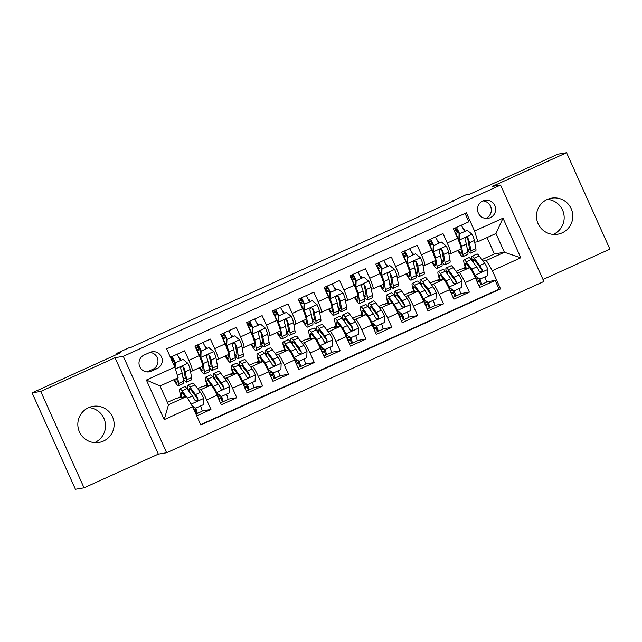 <?xml version="1.0" encoding="UTF-8"?>
<svg xmlns="http://www.w3.org/2000/svg" width="642" height="642" viewBox="0 0 642 642"><rect width="100%" height="100%" fill="white"/><g stroke="black" fill="none" stroke-linecap="round" stroke-linejoin="round"><path stroke-width="0.96" d="M547.153 199.51A18.289 18.153 80.6 0 0 557.649 234.226A18.289 18.153 80.6 0 0 572.014 210.897A18.289 18.153 80.6 0 0 547.153 199.51M547.417 199.389A18.289 18.153 -99.4 0 1 553.243 234.41M88.492 407.71A18.289 18.153 80.6 0 0 98.988 442.426A18.289 18.153 80.6 0 0 113.353 419.098A18.289 18.153 80.6 0 0 88.492 407.71M88.756 407.59A18.289 18.153 -99.4 0 1 94.583 442.611M482.824 200.978A9.149 9.076 80.6 0 0 488.072 218.336A9.149 9.076 80.6 0 0 495.255 206.668A9.149 9.076 80.6 0 0 482.824 200.978M485.874 218.424A9.149 9.076 80.6 0 0 482.961 200.914M543.004 279.503L609.9 249.136L566.573 152.732L557.946 154.168L469.446 194.341L465.651 194.975L452.73 200.842L452.915 201.251M166.631 452.73L543.894 281.477L500.567 185.081L123.304 356.326L166.631 452.73L158.341 454.111L115.022 357.706L40.727 391.427L84.054 487.832L158.341 454.111M84.054 487.832L75.427 489.268L32.1 392.864L120.6 352.691L116.804 353.325L117.213 354.232M40.727 391.427L32.1 392.864M465.081 213.425L468.853 221.803L453.348 228.841L457.618 238.351L447.281 243.045A11.428 1.356 65.6 0 1 450.628 253.678A11.428 1.356 65.6 0 1 450.588 253.694L448.878 253.975M447.281 243.045L443.012 233.536L427.508 240.573L431.777 250.083L421.441 254.77A11.428 1.356 65.6 0 1 424.787 265.411A11.428 1.356 65.6 0 1 424.747 265.427L423.038 265.708M421.441 254.77L417.172 245.26L401.667 252.298L405.937 261.808L395.6 266.502A11.428 1.356 65.6 0 1 398.947 277.143A11.428 1.356 65.6 0 1 398.907 277.151L397.197 277.44M395.6 266.502L391.331 256.993L375.827 264.031L380.096 273.54L369.76 278.235A11.428 1.356 65.6 0 1 373.106 288.868A11.428 1.356 65.6 0 1 373.066 288.884L371.357 289.165M369.76 278.235L365.491 268.725L349.986 275.763L354.256 285.273L343.919 289.959A11.428 1.356 65.6 0 1 347.266 300.6A11.428 1.356 65.6 0 1 347.226 300.608L345.516 300.897M343.919 289.959L339.65 280.45L324.146 287.488L328.415 296.997L318.079 301.692A11.428 1.356 65.6 0 1 321.425 312.333A11.428 1.356 65.6 0 1 321.385 312.341L319.676 312.622M318.079 301.692L313.81 292.182L298.305 299.22L302.575 308.73L292.238 313.416A11.428 1.356 65.6 0 1 295.585 324.058A11.428 1.356 65.6 0 1 295.545 324.074L293.835 324.354M292.238 313.416L287.969 303.907L272.465 310.945L276.742 320.454L266.406 325.149A11.428 1.356 65.6 0 1 269.744 335.79A11.428 1.356 65.6 0 1 269.704 335.798L267.995 336.087M266.406 325.149L262.129 315.639L246.624 322.677L250.902 332.187L240.565 336.881A11.428 1.356 65.6 0 1 243.904 347.515A11.428 1.356 65.6 0 1 243.864 347.531L242.154 347.812M240.565 336.881L236.288 327.372L220.784 334.41L225.061 343.919L214.725 348.606A11.428 1.356 65.6 0 1 218.063 359.247A11.428 1.356 65.6 0 1 218.023 359.263L216.314 359.544M214.725 348.606L210.448 339.096L194.943 346.134L199.221 355.644A11.428 1.356 65.6 0 1 202.559 366.285A11.428 1.356 65.6 0 1 202.519 366.301L202.96 368.717A18.145 2.151 65.6 0 1 202.832 370.627A18.145 2.151 65.6 0 1 199.919 367.489M196.741 415.904L210.953 409.452L202.126 410.92M197.656 388.627L202.39 386.484L210.953 385.056A11.428 1.356 65.6 0 1 217.012 395.247L221.289 404.757L236.794 397.719L227.958 399.188M223.496 376.902L228.231 374.751L236.794 373.331A11.428 1.356 -114.4 0 1 242.853 383.523L247.13 393.032L262.634 385.994L253.799 387.463M249.337 365.17L254.072 363.019L262.634 361.598A11.428 1.356 -114.4 0 1 268.693 371.79L272.97 381.3L288.475 374.262L279.639 375.731M275.177 353.437L279.912 351.294L288.475 349.866A11.428 1.356 -114.4 0 1 294.534 360.058L298.811 369.567L314.315 362.529L305.48 363.998M301.018 341.713L305.752 339.562L314.315 338.141A11.428 1.356 -114.4 0 1 320.374 348.333L324.651 357.843L340.156 350.805L331.32 352.273M326.858 329.98L331.593 327.829L340.156 326.409A11.428 1.356 -114.4 0 1 346.215 336.601L350.492 346.11L365.996 339.072L357.161 340.541M352.699 318.255L357.433 316.105L365.988 314.676A11.428 1.356 -114.4 0 1 372.055 324.868L376.332 334.378L391.837 327.34L383.001 328.816M378.539 306.523L383.274 304.372L391.829 302.952A11.428 1.356 -114.4 0 1 397.896 313.144L402.173 322.653L417.677 315.615L408.842 317.084M404.38 294.79L409.115 292.648L417.669 291.219A11.428 1.356 -114.4 0 1 423.736 301.411L428.013 310.921L443.518 303.883L434.682 305.351M430.22 283.066L434.955 280.915L443.51 279.495A11.428 1.356 -114.4 0 1 449.577 289.686L453.854 299.196L469.358 292.158L460.523 293.627M116.804 353.325L129.724 347.458L131.45 347.17L454.456 200.553L452.73 200.842M151.44 371.164L157.121 368.58A8.86 8.795 80.6 0 0 152.042 351.768A8.86 8.795 80.6 0 0 149.867 352.434L144.177 355.01A8.86 8.795 80.6 0 0 149.265 371.83A8.86 8.795 80.6 0 0 151.44 371.164L147.122 371.878L152.812 369.302A8.86 8.795 80.6 0 0 149.931 352.402M477.873 241.721L474.574 231.072L466.373 212.831L166.631 348.895L174.825 367.136L178.131 377.785L160.043 385.994L168.477 404.757L186.557 396.547L192.624 406.739L200.826 424.972L500.567 288.916L492.374 270.675L486.307 260.483L504.395 252.274L495.961 233.511L477.873 241.721L474.719 242.251M474.574 231.072L502.999 218.168L520.798 257.771L492.374 270.675M192.624 406.739L164.2 419.643L146.4 380.04L174.825 367.136M457.128 272.77L459.014 272.457A11.428 1.356 65.6 0 1 465.081 282.649L469.358 292.158M456.061 271.333L460.796 269.183L469.35 267.762L459.014 272.457M431.288 284.494L433.173 284.181A11.428 1.356 65.6 0 1 439.24 294.373L443.518 303.883M405.447 296.227L407.333 295.914A11.428 1.356 65.6 0 1 413.4 306.106L417.677 315.615M379.607 307.959L381.492 307.638A11.428 1.356 65.6 0 1 387.559 317.83L391.837 327.34M353.766 319.684L355.66 319.371A11.428 1.356 65.6 0 1 361.719 329.563L365.996 339.072M327.926 331.416L329.819 331.103A11.428 1.356 65.6 0 1 335.878 341.295L340.156 350.805M302.085 343.141L303.979 342.828A11.428 1.356 65.6 0 1 310.038 353.02L314.315 362.529M276.245 354.874L278.138 354.561A11.428 1.356 65.6 0 1 284.197 364.752L288.475 374.262M250.404 366.606L252.298 366.293A11.428 1.356 65.6 0 1 258.357 376.485L262.634 385.994M224.564 378.331L226.457 378.018A11.428 1.356 65.6 0 1 232.516 388.209L236.794 397.719M170.395 357.281L184.607 350.829L188.884 360.339A11.428 1.356 65.6 0 1 192.223 370.98A11.428 1.356 65.6 0 1 192.183 370.988L190.481 371.277M198.723 390.063L200.617 389.75A11.428 1.356 65.6 0 1 206.676 399.942L210.953 409.452M200.665 424.627L499.115 289.157L495.199 280.426L486.363 281.894M469.35 267.762A11.428 1.356 -114.4 0 1 475.417 277.954L479.694 287.464L495.199 280.426M167.401 402.365L176.55 398.209L186.557 396.547M115.022 357.706L123.304 356.326M566.573 152.732L492.286 186.453L500.567 185.081M481.901 259.601L494.388 253.935L504.395 252.274L520.798 257.771M494.388 253.935L487.029 237.572M482.969 261.037L486.307 260.483M177.641 398.032L181.076 396.467M203.482 386.299L206.909 384.743M229.322 374.567L232.749 373.01M255.163 362.842L258.59 361.286M281.003 351.11L284.43 349.553M306.844 339.377L310.271 337.82M332.684 327.653L336.111 326.096M358.525 315.92L361.952 314.363M384.365 304.196L387.792 302.639M410.206 292.463L413.633 290.906M436.046 280.731L439.473 279.174M461.879 269.006L465.314 267.449M180.908 360.178L180.185 358.565L179.447 358.685M172.537 362.032L174.207 361.277M179.527 358.862L180.185 358.565M180.233 397.599L181.293 397.117M193.025 407.63L193.924 407.229M206.748 348.454L206.026 346.832L205.288 346.961M197.359 350.765L200.047 349.545M205.368 347.129L206.026 346.832M206.074 385.866L207.133 385.385M217.855 396.363L219.765 395.496M231.914 374.142L232.974 373.66M243.695 384.63L245.597 383.764M225.759 355.756A18.145 2.151 65.6 0 0 228.672 358.894A18.145 2.151 65.6 0 0 228.801 356.992L228.367 354.569A11.428 1.356 -114.4 0 0 228.4 354.553A11.428 1.356 -114.4 0 0 225.061 343.919M232.589 336.721L231.866 335.108L231.128 335.228M223.199 339.04L225.888 337.82M231.208 335.405L231.866 335.108M257.747 362.409L258.814 361.928M269.536 372.898L271.438 372.039M251.6 344.024A18.145 2.151 65.6 0 0 254.513 347.17A18.145 2.151 65.6 0 0 254.641 345.26L254.208 342.844A11.428 1.356 -114.4 0 0 254.24 342.828A11.428 1.356 -114.4 0 0 250.902 332.187M258.429 324.988L257.707 323.375L256.969 323.496M249.04 327.308L251.728 326.088M257.049 323.672L257.707 323.375M283.587 350.676L284.655 350.195M295.376 361.173L297.278 360.306M277.44 332.299A18.145 2.151 65.6 0 0 280.353 335.437A18.145 2.151 65.6 0 0 280.482 333.527L280.048 331.112A11.428 1.356 -114.4 0 0 280.081 331.095A11.428 1.356 -114.4 0 0 276.742 320.454M284.27 313.264L283.539 311.643L282.801 311.771M274.88 315.583L277.569 314.363M282.889 311.94L283.539 311.643M309.428 338.952L310.495 338.47M321.217 349.441L323.119 348.574M303.281 320.567A18.145 2.151 65.6 0 0 306.194 323.704A18.145 2.151 65.6 0 0 306.322 321.803L305.889 319.379A11.428 1.356 -114.4 0 0 305.921 319.371A11.428 1.356 -114.4 0 0 302.575 308.73M310.11 301.531L309.38 299.918L308.642 300.039M300.721 303.851L303.409 302.631M308.73 300.215L309.38 299.918M335.268 327.219L336.328 326.738M347.057 337.708L348.959 336.849M329.121 308.834A18.145 2.151 65.6 0 0 332.034 311.98A18.145 2.151 65.6 0 0 332.163 310.07L331.729 307.654A11.428 1.356 -114.4 0 0 331.762 307.638A11.428 1.356 -114.4 0 0 328.415 296.997M335.951 289.799L335.22 288.186L334.482 288.314M326.561 292.118L329.242 290.898M334.57 288.483L335.22 288.186M361.109 315.495L362.168 315.013M372.898 325.984L374.8 325.117M354.962 297.11A18.145 2.151 65.6 0 0 357.875 300.247A18.145 2.151 65.6 0 0 357.995 298.345L357.57 295.922A11.428 1.356 -114.4 0 0 357.602 295.906A11.428 1.356 -114.4 0 0 354.256 285.273M361.791 278.074L361.061 276.461L360.322 276.582M352.402 280.393L355.082 279.174M360.411 276.758L361.061 276.461M386.949 303.762L388.009 303.281M398.738 314.251L400.64 313.392M380.802 285.377A18.145 2.151 65.6 0 0 383.715 288.523A18.145 2.151 65.6 0 0 383.836 286.613L383.41 284.197A11.428 1.356 -114.4 0 0 383.443 284.181A11.428 1.356 -114.4 0 0 380.096 273.54M387.632 266.342L386.901 264.729L386.163 264.849M378.242 268.661L380.923 267.441M386.251 265.026L386.901 264.729M412.79 292.03L413.849 291.548M424.579 302.526L426.481 301.66M406.643 273.652A18.145 2.151 65.6 0 0 409.556 276.79A18.145 2.151 65.6 0 0 409.676 274.88L409.251 272.465A11.428 1.356 -114.4 0 0 409.283 272.449A11.428 1.356 -114.4 0 0 405.937 261.808M413.472 254.617L412.742 252.996L412.003 253.125M404.083 256.928L406.763 255.709M412.092 253.293L412.742 252.996M438.63 280.305L439.69 279.824M450.419 290.794L452.321 289.927M432.483 261.92A18.145 2.151 65.6 0 0 435.396 265.058A18.145 2.151 65.6 0 0 435.517 263.156L435.091 260.732A11.428 1.356 -114.4 0 0 435.124 260.716A11.428 1.356 -114.4 0 0 431.777 250.083M439.313 242.885L438.582 241.272L437.844 241.392M429.923 245.204L432.604 243.984M437.932 241.569L438.582 241.272M464.471 268.573L465.53 268.091M476.26 279.061L478.162 278.203M499.115 289.157L500.567 288.916M458.324 250.187A18.145 2.151 65.6 0 0 461.237 253.333A18.145 2.151 65.6 0 0 461.357 251.423L460.932 249.008A11.428 1.356 -114.4 0 0 460.964 248.992A11.428 1.356 -114.4 0 0 457.618 238.351M465.153 231.152L464.423 229.539L463.684 229.659M455.756 233.471L458.444 232.252M463.773 229.836L464.423 229.539M160.043 385.994L146.4 380.04M168.477 404.757L164.2 419.643M502.999 218.168L495.961 233.511M176.759 378.411L177.12 380.449A18.145 2.151 65.6 0 1 176.991 382.359A18.145 2.151 65.6 0 1 174.287 379.534M177.706 377.978L178.677 383.443A21.86 2.584 65.6 0 1 178.524 385.738A21.86 2.584 65.6 0 1 173.701 379.799M183.026 359.343L174.825 362.939L183.026 359.343L187.954 363.388A7.576 0.899 65.6 0 1 190.16 369.503L191.597 377.576A21.86 2.584 65.6 0 1 191.444 379.871L186.541 382.102A21.86 2.584 -114.4 0 0 186.694 379.807L185.257 371.734A7.576 0.899 -114.4 0 0 183.877 367.577L182.601 366.574L181.509 366.791L180.771 367.649L180.779 368.981A7.576 0.899 65.6 0 1 182.151 373.146L183.588 381.212A21.86 2.584 65.6 0 1 183.435 383.507L178.524 385.738M180.282 360.467A9.004 1.067 -114.4 0 0 177.031 354.264M175.274 362.866L175.081 367.954M174.68 366.807L174.825 362.939M174.969 362.874A5.288 0.626 -114.4 0 0 172.233 358.308L171.037 358.701M172.128 356.495A9.004 1.067 65.6 0 1 175.37 362.69M183.09 378.419A21.86 2.584 -114.4 0 0 186.541 382.102M183.877 367.577L183.379 367.657A3.86 0.457 65.6 0 1 183.692 368.741L185.129 376.814A18.145 2.151 65.6 0 1 185 378.716A18.145 2.151 65.6 0 1 182.769 376.597M173.645 360.218L172.048 360.948M195.722 408.168A9.004 1.067 65.6 0 1 197.086 413.536A9.004 1.067 65.6 0 1 197.054 413.544L195.858 413.938M194.341 410.551L195.537 410.158A5.288 0.626 -114.4 0 0 195.553 410.15A5.288 0.626 -114.4 0 0 195.224 408.272L191.958 405.616M191.444 404.757L195.65 408.2L203.402 404.685L203.642 398.297A7.576 0.899 -114.4 0 0 200.424 392.342L194.911 384.951A21.86 2.584 -114.4 0 0 192.696 383.049L187.785 385.28A21.86 2.584 -114.4 0 0 188.363 390.545M200.633 405.937A9.004 1.067 65.6 0 1 201.997 411.305A9.004 1.067 65.6 0 1 201.965 411.313L197.118 413.52M188.909 400.496A7.576 0.899 -114.4 0 0 187.793 398.61M186.3 396.587L181.991 390.817A21.86 2.584 -114.4 0 0 179.776 388.916A21.86 2.584 -114.4 0 0 181.389 397.406M185.297 396.756L183.155 393.875A18.145 2.151 -114.4 0 0 181.309 392.294A18.145 2.151 -114.4 0 0 181.983 397.31M179.776 388.916L184.687 386.685A21.86 2.584 65.6 0 1 186.902 388.587L192.415 395.978A7.576 0.899 65.6 0 1 194.711 399.99L196.067 400.977L197.166 400.752L197.88 399.902L197.816 398.578A7.576 0.899 -114.4 0 0 195.513 394.573L190.008 387.182A21.86 2.584 -114.4 0 0 187.785 385.28M189.55 392.134A18.145 2.151 65.6 0 1 189.318 388.659A18.145 2.151 65.6 0 1 191.164 390.24L196.677 397.631A3.86 0.457 65.6 0 1 197.319 398.658L197.816 398.578M195.65 408.2L195.2 408.272M200.81 351.142A5.288 0.626 -114.4 0 0 198.073 346.584L195.666 347.515M208.931 366.686A21.86 2.584 -114.4 0 0 212.382 370.37L217.285 368.147A21.86 2.584 65.6 0 0 217.437 365.844L216.001 357.779A7.576 0.899 65.6 0 0 213.794 351.655L208.867 347.619L201.115 351.134L200.874 357.522A7.576 0.899 65.6 0 1 203.081 363.645L204.517 371.71A21.86 2.584 65.6 0 1 204.365 374.005A21.86 2.584 65.6 0 1 199.349 367.746M200.874 357.522L200.424 357.594A3.86 0.457 65.6 0 1 201.524 360.652L201.757 361.952M206.122 348.734A9.004 1.067 -114.4 0 0 202.872 342.539M208.867 347.619L201.115 351.134M200.424 357.594L200.665 351.214M197.864 352.635L198.169 352.498A9.004 1.067 -114.4 0 0 195.216 346.736M197.961 344.762A9.004 1.067 65.6 0 1 201.211 350.965M212.382 370.37A21.86 2.584 -114.4 0 0 212.534 368.075L211.098 360.01A7.576 0.899 -114.4 0 0 209.717 355.845L208.441 354.841L207.35 355.058L206.612 355.925L206.62 357.249A7.576 0.899 65.6 0 1 207.992 361.414L209.428 369.487A21.86 2.584 65.6 0 1 209.276 371.782L204.365 374.005M198.169 352.498A18.145 2.151 -114.4 0 0 200.432 357.297M209.717 355.845L209.22 355.925A3.86 0.457 65.6 0 1 209.533 357.016L210.969 365.081A18.145 2.151 65.6 0 1 210.841 366.991A18.145 2.151 65.6 0 1 208.61 364.865M199.485 348.494L196.829 349.697M226.65 339.417A5.288 0.626 -114.4 0 0 223.914 334.851L221.506 335.782M234.771 354.962A21.86 2.584 -114.4 0 0 238.214 358.645L243.125 356.414A21.86 2.584 65.6 0 0 243.278 354.119L241.841 346.046A7.576 0.899 65.6 0 0 239.635 339.923L234.707 335.886L226.955 339.409L226.714 345.789A7.576 0.899 65.6 0 1 228.921 351.912L230.358 359.985A21.86 2.584 65.6 0 1 230.205 362.281A21.86 2.584 65.6 0 1 225.19 356.013M226.714 345.789L226.265 345.861A3.86 0.457 65.6 0 1 227.364 348.919L227.597 350.219M231.963 337.002A9.004 1.067 -114.4 0 0 228.713 330.807M234.707 335.886L226.955 339.409M226.265 345.861L226.506 339.482M223.705 340.902L224.01 340.766A9.004 1.067 -114.4 0 0 221.057 335.004M223.801 333.038A9.004 1.067 65.6 0 1 227.051 339.233M238.214 358.645A21.86 2.584 -114.4 0 0 238.375 356.35L236.93 348.277A7.576 0.899 -114.4 0 0 235.558 344.112L234.812 343.285L233.19 343.334L232.452 344.192L232.46 345.524A7.576 0.899 65.6 0 1 233.832 349.681L235.269 357.755A21.86 2.584 65.6 0 1 235.116 360.05L230.205 362.281M224.01 340.766A18.145 2.151 -114.4 0 0 226.273 345.565M235.558 344.112L235.06 344.2A3.86 0.457 65.6 0 1 235.373 345.284L236.81 353.357A18.145 2.151 65.6 0 1 236.681 355.259A18.145 2.151 65.6 0 1 234.45 353.132M225.326 336.761L222.67 337.965M252.491 327.685A5.288 0.626 -114.4 0 0 249.754 323.119L247.347 324.058M260.612 343.229A21.86 2.584 -114.4 0 0 264.055 346.913L268.966 344.682A21.86 2.584 65.6 0 0 269.118 342.387L267.682 334.322A7.576 0.899 65.6 0 0 265.475 328.198L260.548 324.154L252.796 327.677L252.555 334.057A7.576 0.899 65.6 0 1 254.762 340.18L256.198 348.253A21.86 2.584 65.6 0 1 256.046 350.548A21.86 2.584 65.6 0 1 251.03 344.281M252.555 334.057L252.105 334.137A3.86 0.457 65.6 0 1 253.205 337.186L253.43 338.486M257.803 325.277A9.004 1.067 -114.4 0 0 254.553 319.074M260.548 324.154L252.796 327.677M252.105 334.137L252.346 327.749M249.545 329.177L249.85 329.041A9.004 1.067 -114.4 0 0 246.897 323.279M249.642 321.305A9.004 1.067 65.6 0 1 252.892 327.508M264.055 346.913A21.86 2.584 -114.4 0 0 264.207 344.618L262.771 336.544A7.576 0.899 -114.4 0 0 261.398 332.387L260.122 331.384L259.031 331.601L258.293 332.46L258.301 333.792A7.576 0.899 65.6 0 1 259.673 337.957L261.109 346.022A21.86 2.584 65.6 0 1 260.957 348.317L256.046 350.548M249.85 329.041A18.145 2.151 -114.4 0 0 252.113 333.84M261.398 332.387L260.901 332.468A3.86 0.457 65.6 0 1 261.214 333.551L262.65 341.624A18.145 2.151 65.6 0 1 262.522 343.534A18.145 2.151 65.6 0 1 260.291 341.408M251.166 325.029L248.51 326.24M278.331 315.96A5.288 0.626 -114.4 0 0 275.595 311.394L273.187 312.325M286.452 331.497A21.86 2.584 -114.4 0 0 289.895 335.18L294.806 332.957A21.86 2.584 65.6 0 0 294.959 330.662L293.522 322.589A7.576 0.899 65.6 0 0 291.316 316.466L286.388 312.429L278.636 315.944L278.395 322.332A7.576 0.899 65.6 0 1 280.602 328.455L282.039 336.52A21.86 2.584 65.6 0 1 281.886 338.824A21.86 2.584 65.6 0 1 276.871 332.556M278.395 322.332L277.946 322.404A3.86 0.457 65.6 0 1 279.045 325.462L279.27 326.762M283.644 313.545A9.004 1.067 -114.4 0 0 280.393 307.349M286.388 312.429L278.636 315.944M277.946 322.404L278.187 316.024M275.386 317.445L275.683 317.308A9.004 1.067 -114.4 0 0 272.738 311.547M275.482 309.58A9.004 1.067 65.6 0 1 278.732 315.776M289.895 335.18A21.86 2.584 -114.4 0 0 290.048 332.885L288.611 324.82A7.576 0.899 -114.4 0 0 287.239 320.655L286.493 319.828L284.863 319.877L284.133 320.735L284.141 322.067A7.576 0.899 65.6 0 1 285.513 326.224L286.95 334.297A21.86 2.584 65.6 0 1 286.797 336.593L281.886 338.824M275.683 317.308A18.145 2.151 -114.4 0 0 277.954 322.107M287.239 320.655L286.741 320.735A3.86 0.457 65.6 0 1 287.054 321.827L288.491 329.892A18.145 2.151 65.6 0 1 288.362 331.802A18.145 2.151 65.6 0 1 286.131 329.675M277.007 313.304L274.351 314.508M221.562 396.435A9.004 1.067 65.6 0 1 222.926 401.804A9.004 1.067 65.6 0 1 222.894 401.82L220.407 402.791M219.026 399.332L221.37 398.425A5.288 0.626 -114.4 0 0 221.394 398.425A5.288 0.626 -114.4 0 0 221.057 396.539L216.113 392.511A3.86 0.457 -114.4 0 0 214.508 389.534L213.224 387.816M216.113 392.511L221.49 396.467L229.242 392.952L229.483 386.564A7.576 0.899 -114.4 0 0 226.265 380.61L220.752 373.219A21.86 2.584 -114.4 0 0 218.537 371.317L213.625 373.548A21.86 2.584 -114.4 0 0 214.203 378.812M226.474 394.204A9.004 1.067 65.6 0 1 227.838 399.581A9.004 1.067 65.6 0 1 227.806 399.589L222.959 401.788M216.563 392.431A7.576 0.899 -114.4 0 0 213.345 386.476L207.831 379.085A21.86 2.584 -114.4 0 0 205.617 377.183A21.86 2.584 -114.4 0 0 207.23 385.673M211.242 385.16L208.995 382.142A18.145 2.151 -114.4 0 0 207.149 380.57A18.145 2.151 -114.4 0 0 207.823 385.577M219.532 400.841A9.004 1.067 -114.4 0 0 217.253 394.966L216.948 395.103M205.617 377.183L210.528 374.952A21.86 2.584 65.6 0 1 212.743 376.854L218.256 384.245A7.576 0.899 65.6 0 1 220.551 388.258L221.362 389.076L223.007 389.028L223.721 388.169L223.657 386.845A7.576 0.899 -114.4 0 0 221.354 382.841L215.84 375.45A21.86 2.584 -114.4 0 0 213.625 373.548M215.391 380.409A18.145 2.151 65.6 0 1 215.158 376.926A18.145 2.151 65.6 0 1 217.004 378.507L222.517 385.898A3.86 0.457 65.6 0 1 223.159 386.933L223.657 386.845M216.21 392.583A18.145 2.151 -114.4 0 0 217.253 394.966M221.49 396.467L221.041 396.547M247.403 384.702A9.004 1.067 65.6 0 1 248.767 390.079A9.004 1.067 65.6 0 1 248.735 390.087L246.247 391.058M244.867 387.608L247.21 386.701A5.288 0.626 -114.4 0 0 247.234 386.693A5.288 0.626 -114.4 0 0 246.897 384.815L241.954 380.778A3.86 0.457 -114.4 0 0 240.341 377.809L239.065 376.092M241.954 380.778L247.331 384.743L255.083 381.22L255.323 374.84A7.576 0.899 -114.4 0 0 252.105 368.885L246.592 361.494A21.86 2.584 -114.4 0 0 244.377 359.592L239.466 361.815A21.86 2.584 -114.4 0 0 240.044 367.08M252.314 382.48A9.004 1.067 65.6 0 1 253.678 387.848A9.004 1.067 65.6 0 1 253.646 387.856L248.799 390.055M242.403 380.706A7.576 0.899 -114.4 0 0 239.185 374.751L233.672 367.352A21.86 2.584 -114.4 0 0 231.457 365.45A21.86 2.584 -114.4 0 0 233.07 373.949M237.083 373.427L234.836 370.418A18.145 2.151 -114.4 0 0 232.99 368.837A18.145 2.151 -114.4 0 0 233.664 373.845M245.372 389.108A9.004 1.067 -114.4 0 0 243.093 383.234L242.788 383.37M231.457 365.45L236.36 363.228A21.86 2.584 65.6 0 1 238.583 365.129L244.096 372.52A7.576 0.899 65.6 0 1 246.392 376.525L247.202 377.344L248.847 377.295L249.561 376.437L249.497 375.121A7.576 0.899 -114.4 0 0 247.194 371.108L241.681 363.717A21.86 2.584 -114.4 0 0 239.466 361.815M241.232 368.677A18.145 2.151 65.6 0 1 240.999 365.202A18.145 2.151 65.6 0 1 242.845 366.783L248.358 374.174A3.86 0.457 65.6 0 1 249 375.201L249.497 375.121M242.05 380.858A18.145 2.151 -114.4 0 0 243.093 383.234M247.331 384.743L246.881 384.815M273.243 372.978A9.004 1.067 65.6 0 1 274.607 378.347A9.004 1.067 65.6 0 1 274.575 378.355L272.088 379.334M270.707 375.875L273.051 374.968A5.288 0.626 -114.4 0 0 273.075 374.96A5.288 0.626 -114.4 0 0 272.738 373.082L267.794 369.046A3.86 0.457 -114.4 0 0 266.181 366.076L264.905 364.359M267.794 369.046L273.171 373.01L280.923 369.495L281.164 363.107A7.576 0.899 -114.4 0 0 277.946 357.153L272.433 349.762A21.86 2.584 -114.4 0 0 270.218 347.86L265.307 350.091A21.86 2.584 -114.4 0 0 265.884 355.355M278.155 370.747A9.004 1.067 65.6 0 1 279.519 376.116A9.004 1.067 65.6 0 1 279.487 376.132L274.64 378.331M268.244 368.973A7.576 0.899 -114.4 0 0 265.026 363.019L259.512 355.628A21.86 2.584 -114.4 0 0 257.298 353.726A21.86 2.584 -114.4 0 0 258.911 362.216M262.923 361.703L260.676 358.685A18.145 2.151 -114.4 0 0 258.83 357.104A18.145 2.151 -114.4 0 0 259.504 362.12M271.205 377.384A9.004 1.067 -114.4 0 0 268.934 371.509L268.629 371.646M257.298 353.726L262.201 351.495A21.86 2.584 65.6 0 1 264.424 353.397L269.937 360.788A7.576 0.899 65.6 0 1 272.232 364.8L273.588 365.788L274.688 365.571L275.402 364.712L275.33 363.388A7.576 0.899 -114.4 0 0 273.035 359.384L267.521 351.993A21.86 2.584 -114.4 0 0 265.307 350.091M267.072 356.944A18.145 2.151 65.6 0 1 266.839 353.469A18.145 2.151 65.6 0 1 268.685 355.05L274.198 362.441A3.86 0.457 65.6 0 1 274.84 363.476L275.33 363.388M267.891 369.126A18.145 2.151 -114.4 0 0 268.934 371.509M273.171 373.01L272.722 373.082M299.084 361.245A9.004 1.067 65.6 0 1 300.448 366.614A9.004 1.067 65.6 0 1 300.416 366.63L297.928 367.601M296.548 364.15L298.891 363.244A5.288 0.626 -114.4 0 0 298.915 363.236A5.288 0.626 -114.4 0 0 298.578 361.35L293.635 357.321A3.86 0.457 -114.4 0 0 292.022 354.352L290.746 352.627M293.635 357.321L299.012 361.277L306.764 357.763L307.004 351.383A7.576 0.899 -114.4 0 0 303.786 345.42L298.273 338.029A21.86 2.584 -114.4 0 0 296.058 336.127L291.147 338.358A21.86 2.584 -114.4 0 0 291.725 343.622M303.995 359.014A9.004 1.067 65.6 0 1 305.359 364.391A9.004 1.067 65.6 0 1 305.327 364.399L300.48 366.598M294.084 357.241A7.576 0.899 -114.4 0 0 290.866 351.286L285.353 343.895A21.86 2.584 -114.4 0 0 283.138 341.993A21.86 2.584 -114.4 0 0 284.751 350.484M288.764 349.97L286.517 346.953A18.145 2.151 -114.4 0 0 284.671 345.38A18.145 2.151 -114.4 0 0 285.345 350.388M297.045 365.651A9.004 1.067 -114.4 0 0 294.774 359.777L294.469 359.913M283.138 341.993L288.041 339.762A21.86 2.584 65.6 0 1 290.264 341.664L295.777 349.063A7.576 0.899 65.6 0 1 298.073 353.068L298.883 353.886L300.528 353.838L301.242 352.98L301.17 351.664A7.576 0.899 -114.4 0 0 298.875 347.651L293.362 340.26A21.86 2.584 -114.4 0 0 291.147 338.358M292.913 345.219A18.145 2.151 65.6 0 1 292.68 341.745A18.145 2.151 65.6 0 1 294.526 343.318L300.039 350.709A3.86 0.457 65.6 0 1 300.681 351.744L301.17 351.664M293.731 357.401A18.145 2.151 -114.4 0 0 294.774 359.777M299.012 361.277L298.562 361.358M304.172 304.228A5.288 0.626 -114.4 0 0 301.435 299.662L299.028 300.592M312.293 319.772A21.86 2.584 -114.4 0 0 315.736 323.456L320.647 321.225A21.86 2.584 65.6 0 0 320.799 318.93L319.363 310.856A7.576 0.899 65.6 0 0 317.156 304.733L312.229 300.697L304.477 304.22L304.236 310.6A7.576 0.899 65.6 0 1 306.443 316.723L307.879 324.796A21.86 2.584 65.6 0 1 307.727 327.091A21.86 2.584 65.6 0 1 302.711 320.823M304.236 310.6L303.786 310.68A3.86 0.457 65.6 0 1 304.886 313.729L305.111 315.029M309.476 301.82A9.004 1.067 -114.4 0 0 306.234 295.617M312.229 300.697L304.477 304.22M303.786 310.68L304.027 304.292M301.226 305.72L301.523 305.584A9.004 1.067 -114.4 0 0 298.57 299.814M301.323 297.848A9.004 1.067 65.6 0 1 304.573 304.043M315.736 323.456A21.86 2.584 -114.4 0 0 315.888 321.161L314.452 313.087A7.576 0.899 -114.4 0 0 313.079 308.93L311.803 307.927L310.704 308.144L309.974 309.003L309.982 310.335A7.576 0.899 65.6 0 1 311.354 314.492L312.79 322.565A21.86 2.584 65.6 0 1 312.638 324.86L307.727 327.091M301.523 305.584A18.145 2.151 -114.4 0 0 303.794 310.375M313.079 308.93L312.582 309.011A3.86 0.457 65.6 0 1 312.895 310.094L314.331 318.167A18.145 2.151 65.6 0 1 314.203 320.069A18.145 2.151 65.6 0 1 311.972 317.95M302.847 301.571L300.191 302.783M324.924 349.521A9.004 1.067 65.6 0 1 326.288 354.89A9.004 1.067 65.6 0 1 326.256 354.898L323.769 355.869M322.388 352.418L324.732 351.511A5.288 0.626 -114.4 0 0 324.756 351.503A5.288 0.626 -114.4 0 0 324.419 349.625L319.475 345.589A3.86 0.457 -114.4 0 0 317.862 342.619L316.586 340.902M319.475 345.589L324.852 349.553L332.604 346.03L332.845 339.65A7.576 0.899 -114.4 0 0 329.627 333.696L324.114 326.305A21.86 2.584 -114.4 0 0 321.899 324.403L316.988 326.626A21.86 2.584 -114.4 0 0 317.565 331.89M329.836 347.29A9.004 1.067 65.6 0 1 331.2 352.659A9.004 1.067 65.6 0 1 331.168 352.667L326.321 354.874M319.925 345.516A7.576 0.899 -114.4 0 0 316.707 339.562L311.193 332.171A21.86 2.584 -114.4 0 0 308.979 330.261A21.86 2.584 -114.4 0 0 310.592 338.759M314.604 338.238L312.349 335.228A18.145 2.151 -114.4 0 0 310.511 333.647A18.145 2.151 -114.4 0 0 311.185 338.663M322.886 353.919A9.004 1.067 -114.4 0 0 320.615 348.044L320.31 348.181M308.979 330.261L313.882 328.038A21.86 2.584 65.6 0 1 316.105 329.94L321.618 337.331A7.576 0.899 65.6 0 1 323.913 341.335L324.724 342.154L326.369 342.106L327.083 341.247L327.011 339.931A7.576 0.899 -114.4 0 0 324.716 335.927L319.202 328.527A21.86 2.584 -114.4 0 0 316.988 326.626M318.753 333.487A18.145 2.151 65.6 0 1 318.52 330.012A18.145 2.151 65.6 0 1 320.366 331.593L325.879 338.984A3.86 0.457 65.6 0 1 326.513 340.011L327.011 339.931M319.572 345.669A18.145 2.151 -114.4 0 0 320.615 348.044M324.852 349.553L324.403 349.625M330.012 292.495A5.288 0.626 -114.4 0 0 327.276 287.937L324.868 288.868M338.133 308.04A21.86 2.584 -114.4 0 0 341.576 311.723L346.487 309.5A21.86 2.584 65.6 0 0 346.64 307.197L345.203 299.132A7.576 0.899 65.6 0 0 342.997 293.009L338.069 288.972L330.317 292.487L330.076 298.875A7.576 0.899 65.6 0 1 332.283 304.998L333.72 313.063A21.86 2.584 65.6 0 1 333.567 315.358A21.86 2.584 65.6 0 1 328.552 309.099M330.076 298.875L329.627 298.947A3.86 0.457 65.6 0 1 330.718 302.005L330.951 303.297M335.317 290.088A9.004 1.067 -114.4 0 0 332.075 283.892M338.069 288.972L330.317 292.487M329.627 298.947L329.868 292.559M327.067 293.988L327.364 293.851A9.004 1.067 -114.4 0 0 324.411 288.089M327.163 286.115A9.004 1.067 65.6 0 1 330.413 292.319M341.576 311.723A21.86 2.584 -114.4 0 0 341.729 309.428L340.292 301.355A7.576 0.899 -114.4 0 0 338.92 297.198L337.644 296.195L336.544 296.411L335.814 297.27L335.822 298.602A7.576 0.899 65.6 0 1 337.194 302.767L338.631 310.832A21.86 2.584 65.6 0 1 338.478 313.135L333.567 315.358M327.364 293.851A18.145 2.151 -114.4 0 0 329.635 298.65M338.92 297.198L338.422 297.278A3.86 0.457 65.6 0 1 338.735 298.361L340.172 306.435A18.145 2.151 65.6 0 1 340.043 308.345A18.145 2.151 65.6 0 1 337.804 306.218M328.688 289.847L326.032 291.051M350.765 337.788A9.004 1.067 65.6 0 1 352.129 343.157A9.004 1.067 65.6 0 1 352.097 343.165L349.609 344.144M348.229 340.685L350.572 339.778A5.288 0.626 -114.4 0 0 350.596 339.778A5.288 0.626 -114.4 0 0 350.259 337.893L345.316 333.856A3.86 0.457 -114.4 0 0 343.703 330.887L342.427 329.169M345.316 333.856L350.692 337.82L358.445 334.305L358.685 327.918A7.576 0.899 -114.4 0 0 355.467 321.963L349.954 314.572A21.86 2.584 -114.4 0 0 347.731 312.67L342.828 314.901A21.86 2.584 -114.4 0 0 343.398 320.165M355.676 335.557A9.004 1.067 65.6 0 1 357.04 340.926A9.004 1.067 65.6 0 1 357.008 340.942L352.161 343.141M345.765 333.784A7.576 0.899 -114.4 0 0 342.547 327.829L337.034 320.438A21.86 2.584 -114.4 0 0 334.819 318.536A21.86 2.584 -114.4 0 0 336.432 327.027M340.437 326.513L338.19 323.496A18.145 2.151 -114.4 0 0 336.352 321.915A18.145 2.151 -114.4 0 0 337.018 326.93M348.726 342.194A9.004 1.067 -114.4 0 0 346.455 336.32L346.15 336.456M334.819 318.536L339.722 316.305A21.86 2.584 65.6 0 1 341.945 318.207L347.458 325.598A7.576 0.899 65.6 0 1 349.754 329.611L351.11 330.598L352.209 330.381L352.923 329.523L352.851 328.198A7.576 0.899 -114.4 0 0 350.556 324.194L345.043 316.803A21.86 2.584 -114.4 0 0 342.828 314.901M344.594 321.754A18.145 2.151 65.6 0 1 344.361 318.28A18.145 2.151 65.6 0 1 346.207 319.86L351.712 327.251A3.86 0.457 65.6 0 1 352.354 328.287L352.851 328.198M345.412 333.936A18.145 2.151 -114.4 0 0 346.455 336.32M350.692 337.82L350.243 337.901M355.853 280.771A5.288 0.626 -114.4 0 0 353.116 276.204L350.709 277.135M363.974 296.307A21.86 2.584 -114.4 0 0 367.417 299.999L372.328 297.768A21.86 2.584 65.6 0 0 372.48 295.472L371.044 287.399A7.576 0.899 65.6 0 0 368.837 281.276L363.91 277.24L356.158 280.755L355.917 287.143A7.576 0.899 65.6 0 1 358.124 293.266L359.56 301.331A21.86 2.584 65.6 0 1 359.408 303.634A21.86 2.584 65.6 0 1 354.392 297.366M355.917 287.143L355.467 287.215A3.86 0.457 65.6 0 1 356.559 290.272L356.792 291.572M361.157 278.355A9.004 1.067 -114.4 0 0 357.915 272.16M363.91 277.24L356.158 280.755M355.467 287.215L355.708 280.835M352.907 282.255L353.204 282.119A9.004 1.067 -114.4 0 0 350.251 276.357M353.004 274.391A9.004 1.067 65.6 0 1 356.254 280.586M367.417 299.999A21.86 2.584 -114.4 0 0 367.569 297.695L366.133 289.63A7.576 0.899 -114.4 0 0 364.76 285.465L364.014 284.639L362.385 284.687L361.655 285.546L361.663 286.878A7.576 0.899 65.6 0 1 363.035 291.035L364.471 299.108A21.86 2.584 65.6 0 1 364.319 301.403L359.408 303.634M353.204 282.119A18.145 2.151 -114.4 0 0 355.475 286.918M364.76 285.465L364.263 285.554A3.86 0.457 65.6 0 1 364.576 286.637L366.012 294.702A18.145 2.151 65.6 0 1 365.884 296.612A18.145 2.151 65.6 0 1 363.645 294.485M354.528 278.114L351.872 279.318M376.605 326.056A9.004 1.067 65.6 0 1 377.969 331.433A9.004 1.067 65.6 0 1 377.937 331.441L375.442 332.412M374.069 328.961L376.413 328.054A5.288 0.626 -114.4 0 0 376.437 328.046A5.288 0.626 -114.4 0 0 376.1 326.168L371.156 322.132A3.86 0.457 -114.4 0 0 369.543 319.162L368.267 317.445M371.156 322.132L376.533 326.096L384.285 322.573L384.526 316.193A7.576 0.899 -114.4 0 0 381.308 310.238L375.795 302.839A21.86 2.584 -114.4 0 0 373.572 300.938L368.668 303.168A21.86 2.584 -114.4 0 0 369.238 308.433M381.517 323.833A9.004 1.067 65.6 0 1 382.881 329.202A9.004 1.067 65.6 0 1 382.849 329.21L377.994 331.408M371.606 322.051A7.576 0.899 -114.4 0 0 368.388 316.097L362.874 308.706A21.86 2.584 -114.4 0 0 360.652 306.804A21.86 2.584 -114.4 0 0 362.273 315.302M366.277 314.781L364.03 311.771A18.145 2.151 -114.4 0 0 362.192 310.19A18.145 2.151 -114.4 0 0 362.858 315.198M374.567 330.461A9.004 1.067 -114.4 0 0 372.296 324.587L371.991 324.724M360.652 306.804L365.563 304.581A21.86 2.584 65.6 0 1 367.786 306.483L373.299 313.874A7.576 0.899 65.6 0 1 375.594 317.878L376.397 318.697L378.042 318.649L378.764 317.79L378.692 316.474A7.576 0.899 -114.4 0 0 376.397 312.461L370.883 305.07A21.86 2.584 -114.4 0 0 368.668 303.168M370.434 310.03A18.145 2.151 65.6 0 1 370.201 306.555A18.145 2.151 65.6 0 1 372.047 308.128L377.552 315.527A3.86 0.457 65.6 0 1 378.194 316.554L378.692 316.474M371.253 322.212A18.145 2.151 -114.4 0 0 372.296 324.587M376.533 326.096L376.084 326.168M381.693 269.038A5.288 0.626 -114.4 0 0 378.957 264.472L376.549 265.411M389.814 284.583A21.86 2.584 -114.4 0 0 393.257 288.266L398.168 286.035A21.86 2.584 65.6 0 0 398.321 283.74L396.884 275.667A7.576 0.899 65.6 0 0 394.678 269.552L389.75 265.507L381.998 269.03L381.757 275.41A7.576 0.899 65.6 0 1 383.964 281.533L385.401 289.606A21.86 2.584 65.6 0 1 385.248 291.901A21.86 2.584 65.6 0 1 380.233 285.634M381.757 275.41L381.308 275.49A3.86 0.457 65.6 0 1 382.399 278.54L382.632 279.84M386.998 266.631A9.004 1.067 -114.4 0 0 383.755 260.427M389.75 265.507L381.998 269.03M381.308 275.49L381.549 269.102M378.748 270.531L379.045 270.394A9.004 1.067 -114.4 0 0 376.092 264.632M378.844 262.658A9.004 1.067 65.6 0 1 382.094 268.854M393.257 288.266A21.86 2.584 -114.4 0 0 393.41 285.971L391.973 277.898A7.576 0.899 -114.4 0 0 390.601 273.741L389.855 272.914L388.225 272.954L387.495 273.813L387.503 275.145A7.576 0.899 65.6 0 1 388.875 279.31L390.312 287.375A21.86 2.584 65.6 0 1 390.159 289.67L385.248 291.901M379.045 270.394A18.145 2.151 -114.4 0 0 381.316 275.193M390.601 273.741L390.103 273.821A3.86 0.457 65.6 0 1 390.416 274.904L391.853 282.978A18.145 2.151 65.6 0 1 391.724 284.879A18.145 2.151 65.6 0 1 389.485 282.761M380.369 266.382L377.713 267.594M402.446 314.331A9.004 1.067 65.6 0 1 403.81 319.7A9.004 1.067 65.6 0 1 403.778 319.708L401.282 320.679M399.91 317.228L402.253 316.321A5.288 0.626 -114.4 0 0 402.269 316.313A5.288 0.626 -114.4 0 0 401.94 314.436L396.997 310.399A3.86 0.457 -114.4 0 0 395.384 307.43L394.108 305.712M396.997 310.399L402.373 314.363L410.126 310.848L410.366 304.46A7.576 0.899 -114.4 0 0 407.148 298.506L401.635 291.115A21.86 2.584 -114.4 0 0 399.412 289.213L394.509 291.444A21.86 2.584 -114.4 0 0 395.079 296.708M407.357 312.1A9.004 1.067 65.6 0 1 408.721 317.469A9.004 1.067 65.6 0 1 408.689 317.477L403.834 319.684M397.446 310.327A7.576 0.899 -114.4 0 0 394.228 304.372L388.715 296.981A21.86 2.584 -114.4 0 0 386.492 295.079A21.86 2.584 -114.4 0 0 388.113 303.57M392.118 303.056L389.871 300.039A18.145 2.151 -114.4 0 0 388.033 298.458A18.145 2.151 -114.4 0 0 388.699 303.473M400.407 318.729A9.004 1.067 -114.4 0 0 398.136 312.855L397.831 312.999M386.492 295.079L391.403 292.848A21.86 2.584 65.6 0 1 393.626 294.75L399.139 302.141A7.576 0.899 65.6 0 1 401.435 306.154L402.791 307.141L403.882 306.916L404.604 306.065L404.532 304.741A7.576 0.899 -114.4 0 0 402.237 300.737L396.724 293.346A21.86 2.584 -114.4 0 0 394.509 291.444M396.266 298.297A18.145 2.151 65.6 0 1 396.042 294.822A18.145 2.151 65.6 0 1 397.888 296.403L403.393 303.794A3.86 0.457 65.6 0 1 404.035 304.822L404.532 304.741M397.093 310.479A18.145 2.151 -114.4 0 0 398.136 312.855M402.373 314.363L401.924 314.436M407.534 257.306A5.288 0.626 -114.4 0 0 404.789 252.747L402.39 253.678M415.655 272.85A21.86 2.584 -114.4 0 0 419.098 276.533L424.009 274.311A21.86 2.584 65.6 0 0 424.161 272.007L422.725 263.942A7.576 0.899 65.6 0 0 420.518 257.819L415.591 253.783L407.839 257.298L407.598 263.685A7.576 0.899 65.6 0 1 409.805 269.809L411.241 277.874A21.86 2.584 65.6 0 1 411.089 280.169A21.86 2.584 65.6 0 1 406.073 273.909M407.598 263.685L407.148 263.758A3.86 0.457 65.6 0 1 408.24 266.815L408.472 268.115M412.838 254.898A9.004 1.067 -114.4 0 0 409.596 248.703M415.591 253.783L407.839 257.298M407.148 263.758L407.389 257.378M404.588 258.798L404.885 258.662A9.004 1.067 -114.4 0 0 401.932 252.9M404.685 250.926A9.004 1.067 65.6 0 1 407.927 257.129M419.098 276.533A21.86 2.584 -114.4 0 0 419.25 274.238L417.814 266.173A7.576 0.899 -114.4 0 0 416.441 262.008L415.695 261.182L414.066 261.222L413.336 262.088L413.336 263.413A7.576 0.899 65.6 0 1 414.716 267.578L416.152 275.651A21.86 2.584 65.6 0 1 416 277.946L411.089 280.169M404.885 258.662A18.145 2.151 -114.4 0 0 407.156 263.461M416.441 262.008L415.944 262.088A3.86 0.457 65.6 0 1 416.257 263.18L417.693 271.245A18.145 2.151 65.6 0 1 417.565 273.155A18.145 2.151 65.6 0 1 415.326 271.028M406.209 254.657L403.553 255.861M428.286 302.599A9.004 1.067 65.6 0 1 429.65 307.967A9.004 1.067 65.6 0 1 429.618 307.983L427.123 308.954M425.75 305.496L428.094 304.589A5.288 0.626 -114.4 0 0 428.11 304.589A5.288 0.626 -114.4 0 0 427.781 302.703L422.837 298.674A3.86 0.457 -114.4 0 0 421.224 295.697L419.94 293.98M422.837 298.674L428.214 302.631L435.966 299.116L436.207 292.728A7.576 0.899 -114.4 0 0 432.989 286.773L427.476 279.382A21.86 2.584 -114.4 0 0 425.253 277.48L420.349 279.711A21.86 2.584 -114.4 0 0 420.919 284.976M433.198 300.368A9.004 1.067 65.6 0 1 434.562 305.744A9.004 1.067 65.6 0 1 434.53 305.752L429.675 307.951L434.562 305.744M423.287 298.594A7.576 0.899 -114.4 0 0 420.069 292.64L414.555 285.249A21.86 2.584 -114.4 0 0 412.333 283.347A21.86 2.584 -114.4 0 0 413.954 291.837M417.958 291.324L415.711 288.306A18.145 2.151 -114.4 0 0 413.873 286.733A18.145 2.151 -114.4 0 0 414.539 291.741M426.248 307.004A9.004 1.067 -114.4 0 0 423.969 301.13L423.672 301.267M412.333 283.347L417.244 281.116A21.86 2.584 65.6 0 1 419.467 283.018L424.98 290.409A7.576 0.899 65.6 0 1 427.275 294.421L428.078 295.24L429.723 295.192L430.445 294.333L430.373 293.009A7.576 0.899 -114.4 0 0 428.078 289.004L422.564 281.613A21.86 2.584 -114.4 0 0 420.349 279.711M422.107 286.573A18.145 2.151 65.6 0 1 421.882 283.09A18.145 2.151 65.6 0 1 423.72 284.671L429.233 292.062A3.86 0.457 65.6 0 1 429.875 293.097L430.373 293.009M422.934 298.747A18.145 2.151 -114.4 0 0 423.969 301.13M428.214 302.631L427.765 302.711M433.374 245.581A5.288 0.626 -114.4 0 0 430.63 241.015L428.23 241.946M441.495 261.125A21.86 2.584 -114.4 0 0 444.938 264.809L449.849 262.578A21.86 2.584 65.6 0 0 450.002 260.283L448.565 252.21A7.576 0.899 65.6 0 0 446.351 246.087L441.431 242.05L433.679 245.573L433.43 251.953A7.576 0.899 65.6 0 1 435.645 258.076L437.082 266.149A21.86 2.584 65.6 0 1 436.929 268.444A21.86 2.584 65.6 0 1 431.914 262.177M433.43 251.953L432.989 252.025A3.86 0.457 65.6 0 1 434.08 255.083L434.313 256.383M438.679 243.166A9.004 1.067 -114.4 0 0 435.437 236.97M441.431 242.05L433.679 245.573M432.989 252.025L433.23 245.645M430.429 247.066L430.726 246.929A9.004 1.067 -114.4 0 0 427.773 241.167M430.525 239.201A9.004 1.067 65.6 0 1 433.767 245.396M444.938 264.809A21.86 2.584 -114.4 0 0 445.091 262.514L443.654 254.441A7.576 0.899 -114.4 0 0 442.282 250.276L441.536 249.449L439.906 249.497L439.176 250.356L439.176 251.688A7.576 0.899 65.6 0 1 440.556 255.845L441.993 263.918A21.86 2.584 65.6 0 1 441.84 266.213L436.929 268.444M430.726 246.929A18.145 2.151 -114.4 0 0 432.997 251.728M442.282 250.276L441.784 250.364A3.86 0.457 65.6 0 1 442.089 251.447L443.534 259.52A18.145 2.151 65.6 0 1 443.405 261.422A18.145 2.151 65.6 0 1 441.166 259.296M432.05 242.925L429.394 244.129M454.127 290.866A9.004 1.067 65.6 0 1 455.491 296.243A9.004 1.067 65.6 0 1 455.459 296.251L452.963 297.222M451.591 293.771L453.934 292.864A5.288 0.626 -114.4 0 0 453.95 292.856A5.288 0.626 -114.4 0 0 453.621 290.978L448.678 286.942A3.86 0.457 -114.4 0 0 447.065 283.973L445.781 282.255M448.678 286.942L454.054 290.906L461.799 287.383L462.047 281.003A7.576 0.899 -114.4 0 0 458.829 275.049L453.316 267.658A21.86 2.584 -114.4 0 0 451.093 265.756L446.182 267.979A21.86 2.584 -114.4 0 0 446.76 273.243M459.038 288.643A9.004 1.067 65.6 0 1 460.402 294.012A9.004 1.067 65.6 0 1 460.362 294.02L455.515 296.219M449.127 286.87A7.576 0.899 -114.4 0 0 445.909 280.915L440.396 273.516A21.86 2.584 -114.4 0 0 438.173 271.614A21.86 2.584 -114.4 0 0 439.794 280.113M443.799 279.591L441.552 276.582A18.145 2.151 -114.4 0 0 439.714 275.001A18.145 2.151 -114.4 0 0 440.38 280.008M452.088 295.272A9.004 1.067 -114.4 0 0 449.809 289.398L449.512 289.534M438.173 271.614L443.084 269.391A21.86 2.584 65.6 0 1 445.307 271.293L450.82 278.684A7.576 0.899 65.6 0 1 453.116 282.689L453.918 283.507L455.563 283.459L456.285 282.6L456.213 281.284A7.576 0.899 -114.4 0 0 453.918 277.272L448.405 269.881A21.86 2.584 -114.4 0 0 446.182 267.979M447.947 274.84A18.145 2.151 65.6 0 1 447.723 271.365A18.145 2.151 65.6 0 1 449.561 272.946L455.074 280.337A3.86 0.457 65.6 0 1 455.716 281.365L456.213 281.284M448.774 287.022A18.145 2.151 -114.4 0 0 449.809 289.398M454.054 290.906L453.605 290.978M459.207 233.848A5.288 0.626 -114.4 0 0 456.47 229.282L454.071 230.221M467.336 249.393A21.86 2.584 -114.4 0 0 470.779 253.076L475.69 250.845A21.86 2.584 65.6 0 0 475.842 248.55L474.406 240.485A7.576 0.899 65.6 0 0 472.191 234.362L467.272 230.326L459.52 233.84L459.271 240.22A7.576 0.899 65.6 0 1 461.486 246.343L462.922 254.417A21.86 2.584 65.6 0 1 462.77 256.712A21.86 2.584 65.6 0 1 457.754 250.444M459.271 240.22L458.829 240.301A3.86 0.457 65.6 0 1 459.921 243.35L460.153 244.65M464.519 231.441A9.004 1.067 -114.4 0 0 461.277 225.238M467.272 230.326L459.52 233.84M458.829 240.301L459.07 233.913M456.269 235.341L456.566 235.205A9.004 1.067 -114.4 0 0 453.613 229.443M456.366 227.469A9.004 1.067 65.6 0 1 459.608 233.672M470.779 253.076A21.86 2.584 -114.4 0 0 470.931 250.781L469.495 242.708A7.576 0.899 -114.4 0 0 468.122 238.551L467.376 237.725L465.747 237.765L465.017 238.623L465.017 239.956A7.576 0.899 65.6 0 1 466.397 244.12L467.833 252.186A21.86 2.584 65.6 0 1 467.681 254.481L462.77 256.712M456.566 235.205A18.145 2.151 -114.4 0 0 458.837 240.004M468.122 238.551L467.625 238.631A3.86 0.457 65.6 0 1 467.93 239.715L469.366 247.788A18.145 2.151 65.6 0 1 469.246 249.698A18.145 2.151 65.6 0 1 467.007 247.571M457.89 231.192L455.234 232.404M479.967 279.142A9.004 1.067 65.6 0 1 481.331 284.51A9.004 1.067 65.6 0 1 481.299 284.518L478.804 285.497M477.431 282.039L479.775 281.132A5.288 0.626 -114.4 0 0 479.791 281.124A5.288 0.626 -114.4 0 0 479.462 279.246L474.518 275.209A3.86 0.457 -114.4 0 0 472.905 272.24L471.621 270.523M474.518 275.209L479.887 279.174L487.639 275.659L487.888 269.271A7.576 0.899 -114.4 0 0 484.67 263.316L479.157 255.925A21.86 2.584 -114.4 0 0 476.934 254.023L472.022 256.254A21.86 2.584 -114.4 0 0 472.6 261.519M484.879 276.911A9.004 1.067 65.6 0 1 486.243 282.279A9.004 1.067 65.6 0 1 486.203 282.295L481.356 284.494M474.968 275.137A7.576 0.899 -114.4 0 0 471.75 269.183L466.236 261.792A21.86 2.584 -114.4 0 0 464.014 259.89A21.86 2.584 -114.4 0 0 465.635 268.38M469.639 267.866L467.392 264.849A18.145 2.151 -114.4 0 0 465.554 263.268A18.145 2.151 -114.4 0 0 466.22 268.284M477.929 283.547A9.004 1.067 -114.4 0 0 475.65 277.673L475.353 277.809M464.014 259.89L468.925 257.659A21.86 2.584 65.6 0 1 471.148 259.561L476.653 266.952A7.576 0.899 65.6 0 1 478.956 270.964L480.304 271.951L481.404 271.735L482.126 270.876L482.054 269.552A7.576 0.899 -114.4 0 0 479.759 265.547L474.245 258.156A21.86 2.584 -114.4 0 0 472.022 256.254M473.788 263.108A18.145 2.151 65.6 0 1 473.563 259.633A18.145 2.151 65.6 0 1 475.401 261.214L480.914 268.605A3.86 0.457 65.6 0 1 481.556 269.64L482.054 269.552M474.615 275.29A18.145 2.151 -114.4 0 0 475.65 277.673M479.887 279.174L479.446 279.246M443.51 279.495L433.173 284.181M417.669 291.219L407.333 295.914M391.829 302.952L381.492 307.638M365.988 314.676L355.66 319.371M340.156 326.409L329.819 331.103M314.315 338.141L303.979 342.828M288.475 349.866L278.138 354.561M262.634 361.598L252.298 366.293M236.794 373.331L226.457 378.018M210.953 385.056L200.617 389.75M217.012 395.247L206.676 399.942M475.417 277.954L465.081 282.649M449.577 289.686L439.24 294.373M423.736 301.411L413.4 306.106M397.896 313.144L387.559 317.83M372.055 324.868L361.719 329.563M346.215 336.601L335.878 341.295M320.374 348.333L310.038 353.02M294.534 360.058L284.197 364.752M268.693 371.79L258.357 376.485M242.853 383.523L232.516 388.209M199.221 355.644L188.884 360.339M152.812 369.302L157.121 368.58M187.833 363.284L175.386 368.933M183.588 381.212L178.677 383.443M191.597 377.576L186.694 379.807M182.151 373.146L177.369 375.313M190.16 369.503L185.257 371.734M172.826 358.878L171.406 359.528M171.887 358.364L171.229 356.904M195.184 410.214L196.709 413.6M191.091 404.155L203.634 398.457M194.02 409.845L195.497 409.171M190.008 387.182L194.911 384.951M181.991 390.817L186.902 388.587M195.513 394.573L200.424 392.342M187.544 398.192L192.415 395.978M193.218 408.055L194.325 407.558M213.674 351.551L200.882 357.361M209.428 369.487L204.517 371.71M217.437 365.844L212.534 368.075M207.992 361.414L203.081 363.645M216.001 357.779L211.098 360.01M198.667 347.153L196.107 348.309M197.728 346.64L197.07 345.171M239.514 339.827L226.722 345.629M235.269 357.755L230.358 359.985M243.278 354.119L238.375 356.35M233.832 349.681L228.921 351.912M241.841 346.046L236.93 348.277M224.507 335.421L221.947 336.585M223.568 334.907L222.91 333.447M265.347 328.094L252.563 333.904M261.109 346.022L256.198 348.253M269.118 342.387L264.207 344.618M259.673 337.957L254.762 340.18M267.682 334.322L262.771 336.544M250.348 323.696L247.788 324.852M249.409 323.183L248.751 321.714M291.187 316.362L278.403 322.172M286.95 334.297L282.039 336.52M294.959 330.662L290.048 332.885M285.513 326.224L280.602 328.455M293.522 322.589L288.611 324.82M276.188 311.964L273.628 313.127M275.249 311.45L274.591 309.982M221.025 398.489L222.549 401.876M216.683 392.535L229.475 386.725M218.762 398.61L221.338 397.446M215.84 375.45L220.752 373.219M207.831 379.085L212.743 376.854M221.354 382.841L226.265 380.61M213.345 386.476L218.256 384.245M218.039 396.788L220.166 395.825M246.865 386.757L248.39 390.143M242.524 380.802L255.315 375M244.602 386.885L247.178 385.714M241.681 363.717L246.592 361.494M233.672 367.352L238.583 365.129M247.194 371.108L252.105 368.885M239.185 374.751L244.096 372.52M243.88 385.064L246.006 384.093M272.706 375.024L274.23 378.411M268.364 369.078L281.156 363.268M270.442 375.153L273.019 373.981M267.521 351.993L272.433 349.762M259.512 355.628L264.424 353.397M273.035 359.384L277.946 357.153M265.026 363.019L269.937 360.788M269.72 373.331L271.847 372.368M298.546 363.3L300.071 366.686M294.205 357.345L306.996 351.535M296.283 363.42L298.851 362.257M293.362 340.26L298.273 338.029M285.353 343.895L290.264 341.664M298.875 347.651L303.786 345.42M290.866 351.286L295.777 349.063M295.561 361.598L297.687 360.635M317.028 304.637L304.244 310.439M312.79 322.565L307.879 324.796M320.799 318.93L315.888 321.161M311.354 314.492L306.443 316.723M319.363 310.856L314.452 313.087M302.029 300.231L299.469 301.395M301.09 299.718L300.424 298.257M324.387 351.567L325.911 354.954M320.045 345.613L332.837 339.811M322.123 351.696L324.692 350.524M319.202 328.527L324.114 326.305M311.193 332.171L316.105 329.94M324.716 335.927L329.627 333.696M316.707 339.562L321.618 337.331M321.401 349.874L323.528 348.911M342.868 292.904L330.076 298.715M338.631 310.832L333.72 313.063M346.64 307.197L341.729 309.428M337.194 302.767L332.283 304.998M345.203 299.132L340.292 301.355M327.869 288.507L325.309 289.662M326.922 287.993L326.264 286.525M350.227 339.843L351.752 343.229M345.886 333.888L358.677 328.078M347.964 339.963L350.532 338.799M345.043 316.803L349.954 314.572M337.034 320.438L341.945 318.207M350.556 324.194L355.467 321.963M342.547 327.829L347.458 325.598M347.242 338.141L349.368 337.178M368.709 281.18L355.917 286.982M364.471 299.108L359.56 301.331M372.48 295.472L367.569 297.695M363.035 291.035L358.124 293.266M371.044 287.399L366.133 289.63M353.71 276.774L351.15 277.938M352.763 276.261L352.105 274.792M376.068 328.11L377.592 331.497M371.726 322.156L384.518 316.354M373.805 328.231L376.373 327.067M370.883 305.07L375.795 302.839M362.874 308.706L367.786 306.483M376.397 312.461L381.308 310.238M368.388 316.097L373.299 313.874M373.082 326.417L375.201 325.446M394.549 269.447L381.757 275.249M390.312 287.375L385.401 289.606M398.321 283.74L393.41 285.971M388.875 279.31L383.964 281.533M396.884 275.667L391.973 277.898M379.55 265.042L376.99 266.205M378.603 264.528L377.945 263.068M401.908 316.378L403.433 319.764M397.567 310.423L410.358 304.621M399.645 316.506L402.213 315.334M396.724 293.346L401.635 291.115M388.715 296.981L393.626 294.75M402.237 300.737L407.148 298.506M394.228 304.372L399.139 302.141M398.923 314.684L401.041 313.721M420.39 257.715L407.598 263.525M416.152 275.651L411.241 277.874M424.161 272.007L419.25 274.238M414.716 267.578L409.805 269.809M422.725 263.942L417.814 266.173M405.391 253.317L402.831 254.473M404.444 252.804L403.786 251.335M427.749 304.653L429.273 308.04M423.407 298.699L436.199 292.888M425.486 304.773L428.053 303.61M422.564 281.613L427.476 279.382M414.555 285.249L419.467 283.018M428.078 289.004L432.989 286.773M420.069 292.64L424.98 290.409M424.763 302.952L426.882 301.989M446.23 245.99L433.438 251.792M441.993 263.918L437.082 266.149M450.002 260.283L445.091 262.514M440.556 255.845L435.645 258.076M448.565 252.21L443.654 254.441M431.223 241.585L428.671 242.748M430.284 241.071L429.626 239.61M453.589 292.921L455.114 296.307M449.248 286.966L462.039 281.164M451.326 293.049L453.894 291.877M448.405 269.881L453.316 267.658M440.396 273.516L445.307 271.293M453.918 277.272L458.829 275.049M445.909 280.915L450.82 278.684M450.604 291.227L452.722 290.256M472.071 234.258L459.279 240.068M467.833 252.186L462.922 254.417M475.842 248.55L470.931 250.781M466.397 244.12L461.486 246.343M474.406 240.485L469.495 242.708M457.064 229.86L454.512 231.016M456.125 229.346L455.467 227.878M479.43 281.188L480.954 284.575M475.088 275.241L487.88 269.431M477.158 281.316L479.734 280.145M474.245 258.156L479.157 255.925M466.236 261.792L471.148 259.561M479.759 265.547L484.67 263.316M471.75 269.183L476.653 266.952M476.436 279.495L478.563 278.532M202.559 366.285L192.223 370.98M228.4 354.553L218.063 359.247M254.24 342.828L243.904 347.515M280.081 331.095L269.744 335.79M305.921 319.371L295.585 324.058M331.762 307.638L321.425 312.333M357.602 295.906L347.266 300.6M383.443 284.181L373.106 288.868M409.283 272.449L398.947 277.143M435.124 260.716L424.787 265.411M460.964 248.992L450.628 253.678M197.086 413.536L201.997 411.305M222.926 401.804L227.838 399.581M248.767 390.079L253.678 387.848M274.607 378.347L279.519 376.116M300.448 366.614L305.359 364.391M326.288 354.89L331.2 352.659M352.129 343.157L357.04 340.926M377.969 331.433L382.881 329.202M403.81 319.7L408.721 317.469M455.491 296.243L460.402 294.012M481.331 284.51L486.243 282.279"/></g></svg>

